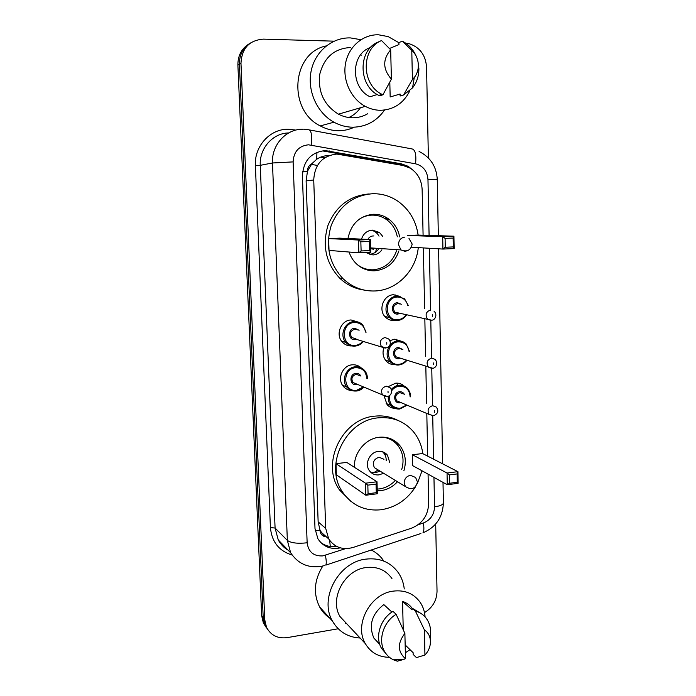 <?xml version="1.0" encoding="UTF-8"?>
<svg xmlns="http://www.w3.org/2000/svg" width="696" height="696" viewBox="0 0 696 696"><rect width="100%" height="100%" fill="white"/><g stroke="black" fill="none" stroke-linecap="round" stroke-linejoin="round"><path stroke-width="1.04" d="M395.206 320.369L394.188 320.491C390.943 320.665 388.116 319.621 385.688 317.376C377.789 310.494 383.226 294.843 393.553 294.756L400.122 296.444M389.925 340.622L394.649 339.204L402.184 341.475M388.49 386.515L395.737 383.157C398.947 382.922 401.731 383.87 404.098 386.01M351.811 390.526C348.365 390.369 345.52 388.96 343.276 386.297C336.794 378.989 342.676 365.165 352.411 364.808C355.734 364.582 358.631 365.583 361.094 367.801M351.837 345.921C348.07 346.13 344.885 344.833 342.284 342.032C335.176 334.733 340.97 320.16 351.054 319.96L358.779 322.265M328.782 155.652L328.129 155.652C323.971 155.695 320.16 156.904 316.706 159.271L311.904 163.664C308.92 165.256 307.406 167.84 307.371 171.434L302.647 171.52M423.09 235.239L422.133 189.486C421.645 180.073 417.652 172.947 410.161 168.136L403.036 165.483L336.803 154.06C322.387 155.756 314.696 164.395 313.731 179.977L325.693 528.377L328.712 538.922C334.55 547.439 342.667 550.292 353.055 547.474L411.432 528.221C422.368 523.723 428.118 515.449 428.675 503.408L428.066 474.133M307.371 171.434L311.904 163.664M324.762 536.668L319.96 530.291C320.23 533.536 321.83 535.668 324.762 536.668M307.388 171.869L306.118 180.89L318.142 521.861L319.951 529.891M427.692 456.158L426.805 413.459M426.587 403.21L425.822 366.514M425.613 356.291L424.838 319.099M424.621 308.754L423.351 247.915M395.05 364.669C391.657 364.817 388.76 363.677 386.358 361.224C383.07 357.413 382.235 352.95 383.844 347.835M394.971 408.369C391.839 408.248 389.212 406.995 387.089 404.628L384.183 396.215M413.128 170.224L408.126 166.3L401.322 163.804L325.223 150.58C310.947 152.241 303.343 160.759 302.412 176.123L315.001 528.542L317.889 538.739C323.161 546.725 330.652 549.77 340.361 547.865M405.768 43.213L409.561 43.831C419.949 47.45 425.621 55.202 426.561 67.094L428.379 157.957M338.204 628.766L287.239 637.623C277.669 638.815 270.753 635.361 266.498 627.253L264.776 619.918L240.973 63.327C241.79 48.302 249.255 40.237 263.358 39.133L334.097 41.16M435.696 523.966L437.036 591.226C436.766 600.544 432.581 607.669 424.49 612.611M266.046 627.2L263.358 622.946L261.652 615.682L237.893 65.128L239.424 64.232C239.354 54.758 243.061 47.659 250.543 42.952C243.061 47.659 239.354 54.758 239.424 64.232L263.21 617.787L239.424 64.232L240.973 63.327M267.621 629.367L264.915 625.086L263.21 617.787L264.915 625.086L267.621 629.367M336.603 546.386C330.591 547.282 325.267 545.96 320.647 542.419M323.135 150.997L398.851 164.134L403.602 165.587M348.818 117.52C353.516 115.388 357.379 112.143 360.424 107.776M237.893 65.128C237.815 55.706 241.503 48.65 248.942 43.97M317.437 165.439L311.321 164.386M384.566 110.046C376.736 121.104 366.235 126.829 353.055 127.211C346.408 127.194 340.04 125.515 333.95 122.191C317.193 113.022 307.18 91.176 311.06 71.436C314.836 51.669 331.94 37.271 350.445 37.915L360.911 39.698M354.264 127.185C349.375 129.508 344.207 130.691 338.761 130.726C332.331 130.709 326.172 129.108 320.273 125.915C287.561 110.186 291.58 52.713 326.25 45.91M409.831 90.793C403.55 103.286 393.779 109.794 380.512 110.29C375.231 110.246 370.159 108.933 365.287 106.358C351.045 98.815 342.389 80.284 345.538 63.449C348.592 46.597 362.964 34.235 378.563 34.8L388.185 36.61L398.904 42.708M367.645 113.77C363.051 116.432 358.101 117.781 352.776 117.798C347.809 117.763 343.032 116.554 338.447 114.17C324.049 105.218 317.82 91.924 319.751 74.298C324.153 57.298 334.471 48.363 350.723 47.511M417.974 61.509L418.879 68.573C418.922 75.977 416.808 82.415 412.537 87.896L403.558 95.004L400.139 95.996L400.096 94.03L390.169 96.97L389.812 82.267M389.516 48.476L398.947 44.587L398.895 42.595L402.323 41.168C408.7 44.466 413.389 49.616 416.382 56.611M411.78 50.338C415.938 54.271 418.131 59.203 418.357 65.119C418.383 69.87 417.035 73.993 414.294 77.491L412.415 79.483L411.78 50.338L402.323 41.168M412.415 79.483L403.558 95.004M370.672 47.337L368.776 48.163C350.332 56.002 351.306 88.392 370.055 96.753L377.302 94.526M360.754 54.68L361.311 55.167M391.387 79.153C382.765 69.217 382.53 59.43 390.673 49.79L391.387 79.153L382.939 94.787L382.095 94.378C361.294 84.947 360.78 48.59 381.556 40.559L378.276 42.004C357.648 49.973 358.17 86.034 378.824 95.378L379.659 95.796L382.939 94.787M390.673 49.79L381.556 40.559M418.27 247.619C416.086 270.596 397.103 290.014 375.44 290.954C363.129 291.485 352.298 287.37 342.945 278.591C329.13 263.619 325.215 245.905 331.2 225.469C339.309 205.877 353.176 195.289 372.812 193.706C381.93 193.575 390.291 196.081 397.912 201.231C409.248 209.4 415.99 220.684 418.139 235.091M364.06 290.067C354.803 288.779 346.669 284.786 339.639 278.078C325.937 263.253 322.039 245.714 327.955 225.46C335.968 206.059 349.705 195.55 369.176 193.949M347.948 238.528C351.089 223.868 359.562 215.786 373.369 214.272C379.05 214.15 384.218 215.786 388.881 219.179C394.632 223.581 398.225 229.489 399.661 236.91M398.869 250.969C394.684 262.897 386.698 269.5 374.892 270.788C368.132 271.04 362.129 268.865 356.883 264.245C353.272 260.939 350.68 256.868 349.087 252.03M360.841 241.816L361.111 250.969L369.611 250.595L369.358 241.469L360.841 241.816L358.449 240.024L370.359 239.546L339.752 238.154L328.634 238.589L329.025 250.403L358.823 252.822L358.449 240.024L328.634 238.589M417.922 235.083L407.404 235.492L442.7 236.64L453.923 236.188L417.922 235.083M369.941 214.62L370.916 215.142M385.071 216.839L386.767 219.188M369.358 241.469L370.359 239.546L370.707 252.291L358.823 252.822L361.111 250.969M453.122 238.049L445.092 238.38L445.257 247.263L453.27 246.915L453.122 238.049L453.923 236.188L454.14 248.568L442.926 249.064L411.449 247.219M445.257 247.263L442.926 249.064L442.7 236.64L445.092 238.38M453.27 246.915L454.14 248.568M369.611 250.595L370.707 252.291M396.529 250.812C392.44 262.235 384.723 268.56 373.387 269.787C367.305 270.022 361.824 268.195 356.926 264.289M359.293 219.179C363.181 216.647 367.384 215.299 371.899 215.125C377.406 215.012 382.426 216.604 386.95 219.901C392.431 224.112 395.885 229.75 397.312 236.823M365.635 252.518L372.978 254.954C376.675 254.692 379.651 252.97 381.904 249.794M382.626 236.292L379.442 232.455L372.308 230.106C366.931 230.637 363.338 233.647 361.52 239.146M372.499 270.5L372.055 270.77M373.917 235.97L373.056 235.944C370.75 236.118 369.01 237.275 367.827 239.433M370.603 248.611L373.421 249.212M369.846 254.632L375.492 252.491L378.302 249.551M379.015 236.161C377.223 232.934 374.605 230.95 371.159 230.211M360.11 638.032C347.817 637.292 338.604 631.646 332.462 621.093C318.916 598.473 338.552 562.116 365.678 559.149C379.694 557.531 390.613 562.098 398.434 572.825C401.644 577.593 403.584 582.978 404.263 588.973M346.399 623.39L345.451 623.338M329.669 618.013C325.45 615.16 322.083 611.445 319.568 606.868C313.122 593.601 314.192 579.986 322.796 566.022M389.447 657.302C378.755 657.207 370.707 652.639 365.313 643.6C353.855 624.825 370.194 593.94 392.909 591.165C404.724 589.669 413.876 593.488 420.367 602.614C423.116 606.825 424.69 611.593 425.091 616.926M348.487 625.617L340.005 616.552C329.13 598.821 344.468 569.989 365.931 567.562C377.093 566.248 385.767 569.911 391.944 578.541M424.934 655.04L424.386 629.88C428.214 632.499 430.241 636.344 430.45 641.425C430.441 646.532 428.606 651.073 424.934 655.04L416.434 657.598L413.163 654.397L413.12 652.691L405.159 644.94M403.245 629.663L402.549 601.431C406.473 602.658 409.648 604.911 412.084 608.191M402.549 601.431L412.119 609.844L412.084 608.121L421.602 613.863M412.084 608.121L415.364 610.992C420.349 612.384 424.255 615.238 427.092 619.544C429.354 623.111 430.546 627.174 430.667 631.716L430.615 633.978M415.364 610.992L424.386 629.88M391.909 612.08L383.809 604.58C371.795 614.133 368.48 625.304 373.865 638.084L379.772 644.435M410.005 649.655L405.35 652.787M371.255 550.014C376.249 552.45 380.32 555.965 383.47 560.55M405.49 658.703C397.546 651.717 397.338 643.278 404.881 633.386L405.49 658.703L403.523 659.495L393.44 659.817C389.656 657.99 386.698 655.214 384.549 651.473C377.719 640.102 383.435 621.78 396.146 614.307L392.988 611.384C380.355 618.796 374.683 636.979 381.478 648.28L386.176 653.935M395.92 659.738L397.338 661.2L393.44 659.817M397.338 661.2L403.523 659.495M404.881 633.386L396.146 614.307M415.573 486.713C407.186 499.702 395.772 507.367 381.347 509.724C365.165 511.395 352.324 505.627 342.815 492.42C323.37 465.755 345.79 419.644 378.868 417.809C392.587 416.756 403.932 421.184 412.893 431.102C418.322 437.48 421.637 444.996 422.837 453.67M350.784 501.268L339.596 490.071C320.282 463.614 342.519 417.922 375.344 416.112C383.479 415.347 391.022 416.791 397.999 420.445M354.438 467.32C353.577 452.87 365.635 438.402 379.39 437.236C387.663 436.557 394.441 439.289 399.73 445.423C405.316 452.757 406.708 461.196 403.897 470.74M397.503 481.745C392.822 486.765 387.263 489.74 380.834 490.654L377.258 490.854M367.819 485.138L368.071 493.742L376.292 492.681L376.058 484.103L367.819 485.138L365.496 483.207L377.014 481.771L346.773 462.414L336.003 463.675L336.359 474.829L365.844 495.239L365.496 483.207L336.003 463.675M422.046 470.809L417.243 483.79M449.372 474.898L449.52 483.268L457.289 482.267L457.15 473.924L449.372 474.898L447.05 473.028L457.925 471.671L422.62 453.548L412.406 454.749L412.65 465.624L447.258 484.729L447.05 473.028L412.406 454.749M387.019 437.627L387.35 438.167M397.581 443.135L397.86 444.448M376.058 484.103L377.014 481.771L377.345 493.751L365.844 495.239L368.071 493.742M457.15 473.924L457.925 471.671L458.125 483.328L447.258 484.729L449.52 483.268M457.289 482.267L458.125 483.328M376.292 492.681L377.345 493.751M395.354 480.44C390.839 485.216 385.506 488.044 379.346 488.914L377.215 489.088M389.786 462.623L387.463 455.175C385.106 452.339 382.06 451.086 378.32 451.408C369.672 452.008 364.156 464.197 369.532 470.87C371.916 473.915 375.066 475.255 378.963 474.898L383.583 473.263M381.008 437.114C387.776 437.392 393.318 440.081 397.642 445.188C403.001 452.226 404.359 460.326 401.723 469.487M390.804 438.802L391.239 439.846M383.975 459.282L379.059 457.237C373.735 459.108 372.186 462.579 374.396 467.668L377.824 469.757M370.69 472.192L375.475 472.732L380.068 471.122M386.219 460.569C386.28 456.985 385.071 454.062 382.591 451.8M330.269 546.49L329.686 540.4M316.706 159.271L316.941 152.285M319.96 530.291L315.192 530.796M306.118 180.89L313.731 179.977M318.142 521.861L325.693 528.377M429.093 235.422L427.97 179.524C427.248 171.051 423.107 165.813 415.555 163.812L308.459 144.803C298.845 145.899 293.729 151.597 293.12 161.898L307.145 542.793C308.424 551.971 313.635 556.348 322.779 555.904L345.608 548.622M324.275 565.622L321.013 566.396C308.076 568.249 297.94 563.69 290.624 552.746L287.352 540.4L272.484 162.977C271.405 145.012 286.1 128.838 302.899 129.221M291.963 554.982C278.922 550.919 271.736 541.766 270.413 527.533L255.38 165.587L260.252 165.335L272.484 162.977L293.12 161.898M420.906 533.501L325.798 565.126C326.52 563.473 326.372 560.193 325.371 555.295M255.38 165.587C254.179 146.238 270.065 128.812 288.248 129.23L295.878 130.091M288.657 132.945C272.771 133.101 259.225 148.439 260.252 165.335L275.085 528.073L278.269 539.966C280.592 544.246 283.82 547.587 287.961 549.988M264.776 619.918L261.652 615.682M309.598 129.952L411.44 148.814C415.12 149.144 416.495 154.138 415.555 163.812M303.734 129.23L308.363 129.717C311.269 129.891 312.217 134.998 311.225 145.046M307.145 542.793C297.61 543.82 291.006 543.028 287.352 540.4L275.085 528.073L270.413 527.533M418.087 524.758L423.307 523.035C430.424 520.112 434.165 514.709 434.548 506.853L433.956 477.386M433.591 459.186L432.721 415.904M432.512 405.577L431.764 368.401M431.555 358.048L430.798 320.386M430.598 310.442L430.589 309.929M430.589 309.903L429.354 248.272M294.077 130.596L294.156 129.769M434.548 506.853C440.133 506.001 443.074 504.704 443.395 502.973C442.708 517.328 435.896 527.281 422.959 532.823C424.064 531.083 424.177 527.82 423.307 523.035M443.004 482.38L443.387 502.843M427.97 179.524L437.271 179.611C436.575 166.64 430.511 157.261 419.088 151.458M327.207 151.337L329.312 150.928M398.851 164.134L401.322 163.804M320.578 157.157L324.606 157.861M395.058 294.765L395.084 295.826M396.146 339.196L396.181 340.422M397.225 383.122L397.259 384.514M404.881 237.101C400.896 237.693 398.756 240.172 398.46 244.54L400.94 249.925L405.211 251.413L408.822 250.047M404.167 482.859L405.385 486.548C411.545 490.341 415.573 488.818 417.47 481.98L415.616 477.473L410.388 475.316C406.534 476.203 404.454 478.717 404.167 482.859M354.899 346.121C351.358 346.312 348.357 345.094 345.903 342.458C339.178 335.559 344.642 321.769 354.168 321.578C357.518 321.413 360.389 322.526 362.773 324.91L366.044 332.218M363.364 341.423C361.146 344.198 358.353 345.755 354.977 346.112M365.53 332.079C364.269 325.815 360.589 322.613 354.481 322.474C340.475 322.883 341.249 347.052 355.16 345.39C358.223 345.103 360.789 343.728 362.86 341.266M356.509 339.326L354.995 339.674C348.035 340.483 347.669 328.434 354.647 328.216L359.11 330.278M357.779 329.904L354.96 329.112C350.584 330.591 349.496 333.393 351.697 337.517L355.995 338.83M384.984 337.525L388.707 338.995C391.474 342.067 390.63 347.26 385.958 347.904L381.478 346.591C379.146 342.154 380.312 339.126 384.984 337.525M386.802 344.189L386.759 342.423L386.802 344.189M385.262 348.113L355.143 338.978M356.239 391.03C352.481 391.282 349.366 389.969 346.904 387.098C340.77 380.199 346.321 367.123 355.517 366.775C359.092 366.557 362.085 367.766 364.495 370.402L367.366 378.676M363.93 387.115L356.343 391.022C359.058 390.821 361.598 389.525 363.973 387.133M366.896 378.485C366.235 371.473 362.546 367.88 355.83 367.697C341.91 368.323 342.676 392.205 356.5 390.352L363.469 386.924M357.561 384.436L356.335 384.697C349.418 385.601 349.053 373.691 355.995 373.369C358.179 373.274 359.823 374.196 360.92 376.118M359.875 375.709L356.3 374.291C352.063 375.718 350.932 378.45 352.898 382.469L356.561 384.009M386.245 386.158L390.125 387.742C392.831 390.639 391.474 395.981 387.28 396.433L382.582 394.971C380.503 390.647 381.73 387.715 386.245 386.158M388.064 392.935L388.011 391.187L388.064 392.935M386.524 396.607L356.596 384.027M397.555 320.473C394.501 320.639 391.839 319.655 389.551 317.541C382.087 311.051 387.211 296.252 396.964 296.157L404.567 298.81L408.308 305.614M407.83 305.527C406.273 299.95 402.758 297.114 397.294 297.027C383.67 297.305 384.305 321.256 397.851 319.742C401.14 319.429 403.819 317.863 405.881 315.027M399.443 313.635L397.712 314.07C390.943 314.81 390.639 302.864 397.433 302.716L401.322 304.274M399.817 303.978L397.764 303.587C393.31 305.187 392.344 308.058 394.85 312.191L398.008 313.33L399.121 313.104M430.911 320.404L427.553 319.186C424.899 314.749 425.952 311.66 430.694 309.92M432.599 314.662L432.634 316.41L432.599 314.662M406.36 315.123C404.167 318.316 401.253 320.099 397.625 320.473M398.643 364.991C395.363 365.209 392.561 364.13 390.23 361.763C383.392 355.204 388.655 341.197 398.051 340.944C401.157 340.77 403.837 341.753 406.099 343.894L409.5 351.515M409.048 351.384C407.934 345.129 404.376 341.954 398.382 341.84C384.845 342.336 385.471 366.009 398.93 364.295C401.844 363.999 404.306 362.66 406.316 360.293M400.235 358.353L398.791 358.692C392.065 359.527 391.77 347.722 398.521 347.469L402.897 349.557M399.086 357.988L399.53 357.935M401.696 349.201L398.851 348.357C394.545 349.905 393.51 352.698 395.763 356.735L398.956 358.022M433.243 368.097L431.868 368.436L428.345 367.096C425.961 362.764 427.074 359.762 431.668 358.083L435.13 359.38C439.254 364.582 434.4 368.663 432.668 368.236L395.763 356.735M433.556 362.955L433.591 364.687L433.556 362.955M406.769 360.441C404.62 363.103 401.94 364.617 398.738 364.982M399.713 409.004C396.233 409.274 393.327 408.117 390.978 405.542C388.786 402.897 387.907 399.765 388.342 396.12M391.282 389.482C393.44 386.985 396.059 385.567 399.13 385.236C402.436 385.001 405.237 386.071 407.534 388.438C409.883 391.7 410.901 394.501 410.588 396.842M410.109 396.65C409.509 389.786 405.951 386.289 399.46 386.15C396.285 386.515 393.658 388.064 391.604 390.795M389.543 395.441C388.916 403.645 392.405 407.952 400 408.352L406.699 405.002M400.948 402.584L399.861 402.81C393.179 403.75 392.883 392.074 399.591 391.709C401.688 391.604 403.271 392.483 404.324 394.336M403.332 393.945L399.922 392.631C395.746 394.127 394.667 396.85 396.694 400.792L399.956 402.166M433.625 415.73L429.154 414.451C427.013 410.222 428.171 407.29 432.616 405.664L436.235 407.056C438.985 410.744 438.141 413.633 433.686 415.721L429.154 414.451L399.991 402.184M434.504 410.657L434.539 412.371L434.504 410.657M321.134 532.205L328.712 538.922M266.498 627.253L263.358 622.946M290.624 552.746L278.269 539.966C281.114 544.82 284.394 548.213 288.109 550.144M442.647 463.832L438.584 248.811M438.332 235.709L437.271 179.603M406.699 166.483L408.126 166.3M321.213 156.904L325.041 157.583M333.95 122.191L320.273 125.915M365.287 106.358L338.447 114.17M418.357 65.119L418.879 68.573M414.294 77.491L412.537 87.896M377.267 94.508L370.055 96.753M382.095 94.378L378.824 95.378M342.945 278.591L339.639 278.078M388.881 219.179L385.949 219.196M379.442 232.455L375.857 232.36M370.585 247.906L400.94 249.925C407.073 252.291 410.823 250.334 412.18 244.07L409.004 238.493M376.31 249.412L375.492 252.491M332.462 621.093L319.568 606.868M365.313 643.6L340.005 616.552M430.45 641.425L430.667 631.716M379.651 644.052L373.865 638.084M384.549 651.473L381.478 648.28M342.815 492.42L339.596 490.071M399.73 445.423L396.181 443.578M384.444 437.453L383.896 437.166M387.463 455.175L383.905 453.183M378.145 469.948L373.561 472.793M374.396 467.668L405.385 486.548M362.773 324.91L366.096 332.236M363.408 341.431C361.146 344.207 358.353 345.755 355.012 346.086C351.341 346.269 348.305 345.059 345.903 342.458L341.492 341.031M364.495 370.402C366.47 372.647 367.445 375.414 367.418 378.694M356.361 391.004C352.446 391.239 349.296 389.934 346.904 387.098L342.449 385.132M384.836 316.462L389.551 317.541C391.805 319.638 394.51 320.604 397.677 320.438C401.253 320.099 404.167 318.333 406.412 315.14M397.886 313.365L394.85 312.191L431.642 320.186C434.678 320.377 438.062 315.044 433.982 311.095M408.369 305.631L404.567 298.81M385.48 360.18L390.23 361.763C392.509 364.104 395.354 365.165 398.764 364.965C401.94 364.626 404.62 363.129 406.821 360.458M409.561 351.532L406.099 343.894M386.193 403.445L390.978 405.542C392.779 407.882 395.737 409.03 399.852 408.987L407.169 405.202"/></g></svg>
